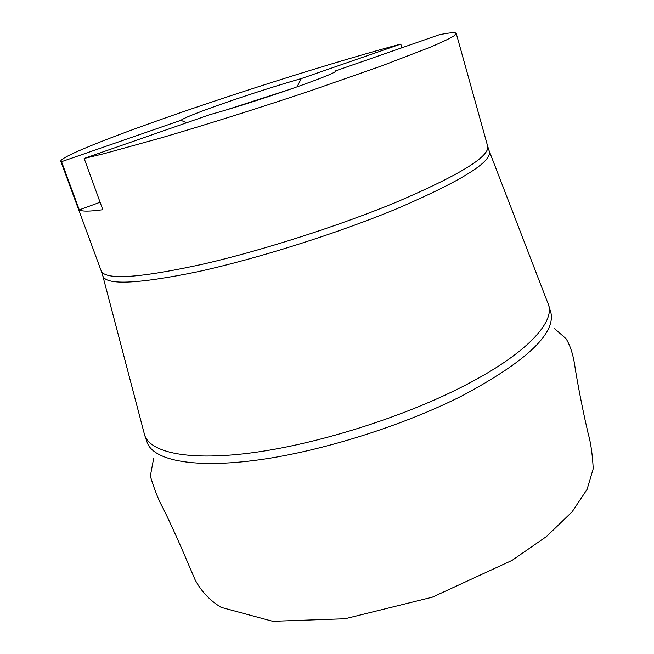 <?xml version="1.0" encoding="UTF-8"?>
<svg xmlns="http://www.w3.org/2000/svg" width="654" height="654" viewBox="0 0 654 654"><rect width="100%" height="100%" fill="white"/><g stroke="black" fill="none" stroke-linecap="round" stroke-linejoin="round"><path stroke-width="0.98" d="M487.655 146.153L489.012 150.453C493.893 160.663 463.49 179.956 397.796 208.34C338.11 233.216 256.662 258.959 196.838 271.933C135.967 284.318 104.566 285.422 102.637 275.252L101.223 270.969L102.449 272.767C110.788 280.026 144.967 277.002 204.98 263.701C263.603 250.057 339.475 225.679 395.842 202.372C459.46 175.174 490.059 156.437 487.655 146.153L456.239 33.436C455.593 32.152 449.919 32.586 439.218 34.76L335.625 70.861C340.701 72.414 258.371 101.28 209.811 114.679L84.162 158.456L102.792 209.721C89.729 211.528 81.897 211.577 79.281 209.877L61.533 161.685L60.773 161.17C60.479 156.355 119.723 133.408 190.51 109.218C261.829 84.873 344.568 59.13 400.804 44.071L401.883 47.767M456.239 33.436L453.762 36.06C449.208 38.758 441.344 42.485 430.177 47.243L381.797 65.858L313.47 89.77C262.744 106.847 207.571 124.268 161.947 137.651L104.395 153.584L84.162 158.456M400.804 44.071L301.257 78.594C256.85 91.208 186.676 115.382 180.986 120.287C186.676 115.374 256.85 91.192 301.257 78.578M61.533 161.685L180.986 120.279L186.496 122.805M335.396 71.327L335.625 70.853M291.594 88.821L226.709 109.782M297.014 86.925L301.257 78.594M100.07 202.25L79.281 209.877M550.823 312.391L550.995 313.127C555.107 334.137 525.914 361.474 463.408 395.139C404.556 425.206 322.242 451.186 258.51 459.909C194.639 468.632 154.884 460.571 147.526 443.445L147.232 442.75M102.923 276.34L144.101 433.046C147.387 451.546 184.665 461.25 249.321 453.14C313.814 445.055 399.896 418.397 460.964 387.421C527.345 354.018 557.134 320.591 547.692 302.688L489.421 151.507M554.674 328.733L566.078 338.731C570.533 346.031 573.583 355.98 575.218 368.586C577.948 385.173 581.316 402.66 585.322 421.053L588.257 433.962C590.758 442.562 592.418 454.129 593.227 468.689L587.071 489.396L572.16 511.755L546.54 536.484L512.057 560.388L432.343 597.176L345.083 618.758L272.718 621.3L221.126 607.37C209.901 600.536 201.228 591.33 195.08 579.746L187.968 563.192C180.471 545.362 172.362 527.386 163.623 509.253C158.906 500.989 154.475 489.936 150.338 476.104L153.674 458.25M101.223 270.969L60.773 161.17M147.526 443.445L144.583 434.951M548.412 304.519L550.995 313.127"/></g></svg>
